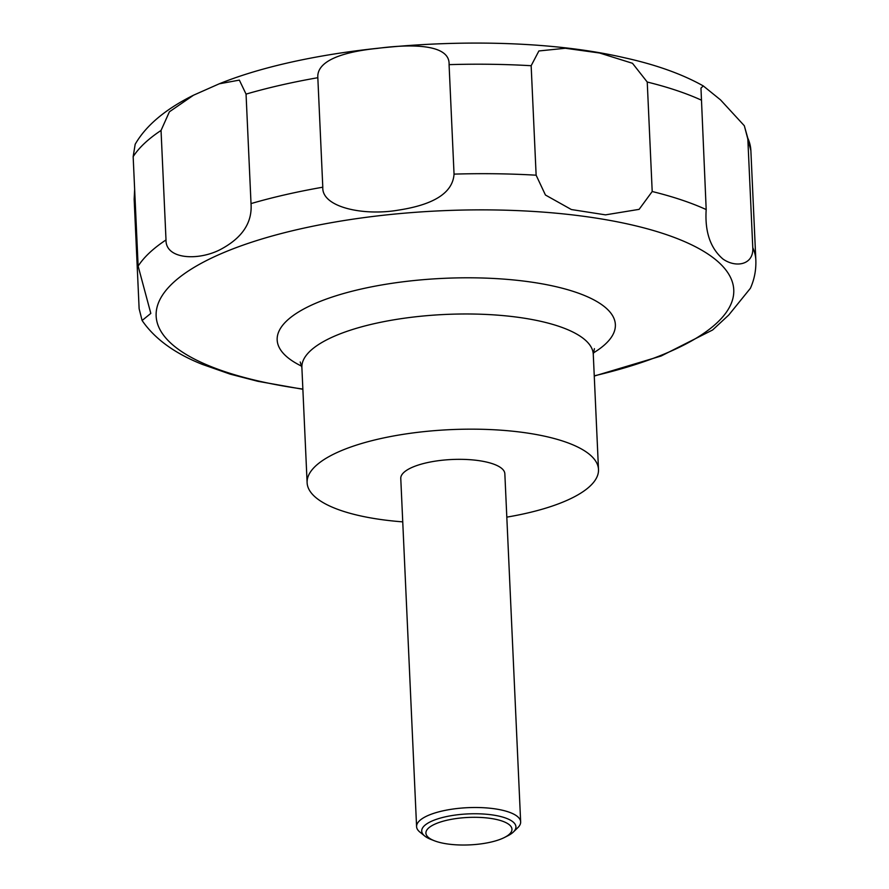 <?xml version="1.0" encoding="UTF-8"?>
<svg xmlns="http://www.w3.org/2000/svg" width="889" height="889" viewBox="0 0 889 889"><rect width="100%" height="100%" fill="white"/><g stroke="black" fill="none" stroke-linecap="round" stroke-linejoin="round"><path stroke-width="1.33" d="M402.739 521.865A145.84 46.517 -2.6 0 1 359.989 515.776A145.84 46.517 -2.6 0 1 307.116 482.705A145.84 46.517 -2.6 0 1 389.782 436.688A145.84 46.517 -2.6 0 1 545.624 436.421A145.84 46.517 -2.6 0 1 598.497 469.481A145.84 46.517 -2.6 0 1 506.808 517.131M434.343 840.75L430.943 839.427A47.161 15.046 -2.6 0 1 424.698 836.004L419.875 832.071A52.084 16.613 -2.6 0 1 416.585 826.626A52.084 16.613 -2.6 0 1 446.111 810.19A52.084 16.613 -2.6 0 1 501.763 810.09A52.084 16.613 -2.6 0 1 520.654 821.903A52.084 16.613 -2.6 0 1 517.865 827.626L513.42 831.971A47.161 15.046 -2.6 0 1 507.508 835.949L504.252 837.582A43.061 13.735 177.4 0 0 496.34 819.447A43.061 13.735 177.4 0 0 439.333 822.392A43.061 13.735 177.4 0 0 434.343 840.75A43.061 13.735 177.4 0 0 441.522 842.883A43.061 13.735 177.4 0 0 504.252 837.582M416.585 826.626L400.772 478.46A52.084 16.613 -2.6 0 1 430.298 462.013A52.084 16.613 -2.6 0 1 485.961 461.924A52.084 16.613 -2.6 0 1 504.841 473.726L520.654 821.903M424.698 836.004A47.161 15.046 -2.6 0 1 441.489 817.78A47.161 15.046 -2.6 0 1 498.84 816.102A47.161 15.046 -2.6 0 1 513.42 831.971M639.113 209.36L605.498 214.86L571.371 209.537L545.435 195.013L536.134 175.2L531.155 65.719L538.89 50.962L565.337 48.262L599.564 53.007L632.479 63.286L647.236 82.032L652.204 191.513L639.113 209.36M454.046 174.122C452.779 192.624 434.265 204.614 398.494 210.115C363.534 216.205 321.551 207.248 322.796 187.201L317.829 77.71C316.506 60.519 343.654 51.762 377.314 48.395C413.041 43.605 450.234 44.45 449.078 64.641L454.046 174.122A312.528 99.679 -2.6 0 1 536.134 175.2M251.02 203.592C252.443 222.883 241.986 238.319 219.65 249.92C197.491 260.999 165.576 259.166 166.01 239.941L161.042 130.45L169.399 111.803L193.524 95.201L219.227 83.81L239.352 80.11L246.053 94.112L251.02 203.592A312.528 99.679 -2.6 0 1 322.796 187.201M193.524 95.201C165.343 109.236 145.896 125.605 135.172 144.285L133.161 156.653L138.128 266.133L150.819 313.395L142.107 320.496L139.129 308.739L134.161 199.258L134.639 189.357M142.107 320.496C154.63 338.765 174.677 353.389 202.259 364.357L230.24 374.158L257.821 381.292L302.871 389.282M706.188 209.56L700.965 88.133L703.288 85.933L720.523 99.879L744.315 125.738L747.793 138.139L752.772 247.62C753.939 264.955 735.803 268.178 722.901 258.988C710.311 248.098 704.733 231.618 706.188 209.56A312.528 99.679 -2.6 0 0 652.204 191.513M594.263 376.058L661.105 356.022L712.611 329.986L728.758 315.017L750.394 288.292C754.383 279.402 756.195 270 755.839 260.088A312.528 99.679 -2.6 0 0 752.772 247.62M301.76 366.235A169.266 53.985 -2.6 0 1 335.642 295.915A169.266 53.985 -2.6 0 1 554.003 286.225A169.266 53.985 -2.6 0 1 593.274 352.989M302.86 389.071A289.103 92.212 -2.6 0 1 260.944 381.559A289.103 92.212 -2.6 0 1 222.294 253.198A289.103 92.212 -2.6 0 1 628.934 224.261A289.103 92.212 -2.6 0 1 594.252 375.836M307.116 482.705L301.882 367.535A145.84 46.517 -2.6 0 1 384.548 321.507A145.84 46.517 -2.6 0 1 540.401 321.24A145.84 46.517 -2.6 0 1 593.274 354.3L598.497 469.481M138.128 266.133A312.528 99.679 -2.6 0 1 166.01 239.941M133.161 156.653A312.528 99.679 -2.6 0 1 161.042 130.45M246.053 94.112A312.528 99.679 -2.6 0 1 317.829 77.71M449.078 64.641A312.528 99.679 -2.6 0 1 531.155 65.719M647.236 82.032A312.528 99.679 -2.6 0 1 701.21 100.068M747.793 138.139A312.528 99.679 -2.6 0 1 750.872 150.608L755.839 260.088M594.408 348.644L593.274 354.3M219.227 83.81C321.762 42.228 507.641 30.559 624.489 57.763C655.893 64.675 682.152 74.065 703.288 85.933M744.326 125.738L750.872 150.608M301.882 367.535L300.226 361.99"/></g></svg>
